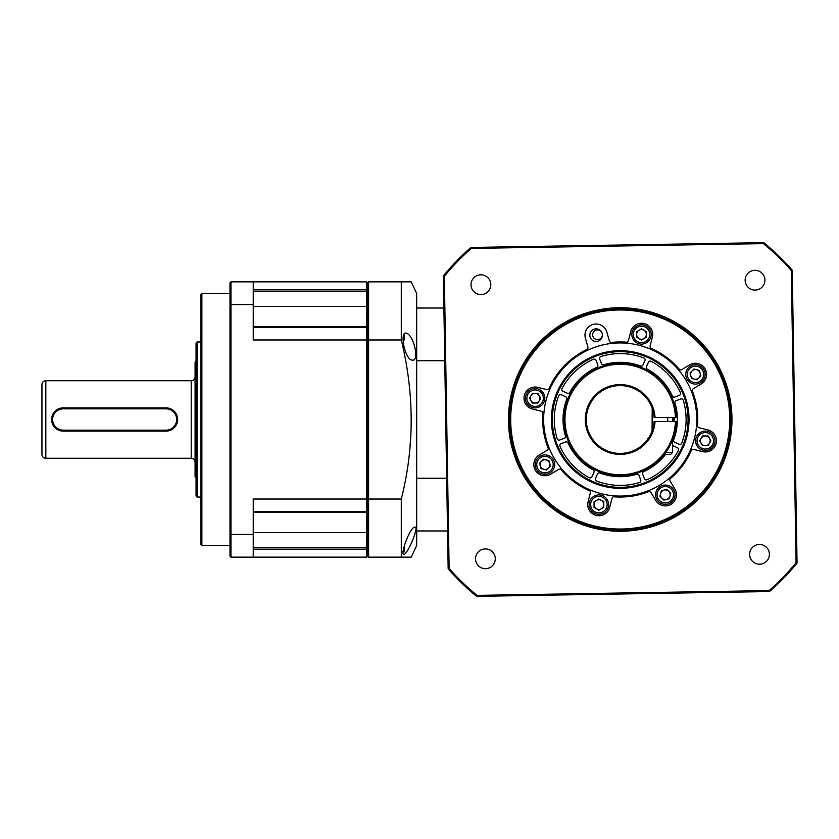 <?xml version="1.0" encoding="UTF-8"?>
<svg xmlns="http://www.w3.org/2000/svg" width="839" height="839" viewBox="0 0 839 839"><rect width="100%" height="100%" fill="white"/><g stroke="black" fill="none" stroke-linecap="round" stroke-linejoin="round"><path stroke-width="1.26" d="M672.165 501.596A9.69 9.69 0 0 0 672.165 487.889A9.69 9.69 0 0 0 658.458 487.889A9.69 9.69 0 0 0 658.458 501.596A9.69 9.69 0 0 0 672.165 501.596M670.707 493.29L669.26 498.691L663.859 500.138L659.905 496.185L661.352 490.784L666.753 489.336L670.707 493.29M668.735 491.308A4.845 4.845 0 0 1 666.565 499.415A4.845 4.845 0 0 1 661.877 491.308A4.845 4.845 0 0 1 668.735 491.308M538.114 471.455A9.69 9.69 0 0 0 551.821 471.455A9.69 9.69 0 0 0 551.821 457.748A9.69 9.69 0 0 0 538.114 457.748A9.69 9.69 0 0 0 538.114 471.455M546.42 469.997L541.019 468.55L539.571 463.149L543.525 459.195L548.926 460.642L550.374 466.044L546.42 469.997M548.402 468.026A4.845 4.845 0 0 1 540.295 465.855A4.845 4.845 0 0 1 548.402 461.167A4.845 4.845 0 0 1 548.402 468.026M404.45 545.277L404.45 551.464L404.45 545.277M525.424 398.189A9.69 9.69 0 0 0 535.125 407.88A9.69 9.69 0 0 0 544.815 398.189A9.69 9.69 0 0 0 535.125 388.499A9.69 9.69 0 0 0 525.424 398.189M532.325 403.035L529.524 398.189L532.325 393.344L537.914 393.344L540.715 398.189L537.914 403.035L532.325 403.035M535.125 403.035A4.845 4.845 0 0 1 530.919 395.767A4.845 4.845 0 0 1 539.97 398.189A4.845 4.845 0 0 1 535.125 403.035M592.659 334.771A4.845 4.845 0 0 1 597.504 329.926A4.845 4.845 0 0 1 602.35 334.771A4.845 4.845 0 0 1 597.504 339.617A4.845 4.845 0 0 1 592.659 334.771M403.937 334.635A1.94 1.94 0 0 1 404.45 335.957L404.45 339.9M647.351 439.856L647.351 438.881L648.054 438.881M672.553 440.014L672.553 452.452L670.613 454.392L666.669 454.392M641.52 324.714A9.69 9.69 0 0 0 631.83 334.415A9.69 9.69 0 0 0 641.52 344.105A9.69 9.69 0 0 0 651.211 334.415A9.69 9.69 0 0 0 641.52 324.714M636.675 331.615L641.52 328.815L646.366 331.615L646.366 337.205L641.52 340.005L636.675 337.205L636.675 331.615M636.675 334.415A4.845 4.845 0 0 1 643.943 330.209A4.845 4.845 0 0 1 641.52 339.26A4.845 4.845 0 0 1 636.675 334.415M714.996 440.811A9.69 9.69 0 0 0 705.295 431.12A9.69 9.69 0 0 0 695.604 440.811A9.69 9.69 0 0 0 705.295 450.501A9.69 9.69 0 0 0 714.996 440.811M708.095 435.965L710.895 440.811L708.095 445.656L702.505 445.656L699.705 440.811L702.505 435.965L708.095 435.965M705.295 435.965A4.845 4.845 0 0 1 709.5 443.233A4.845 4.845 0 0 1 700.45 440.811A4.845 4.845 0 0 1 705.295 435.965M702.306 367.545A9.69 9.69 0 0 0 688.599 367.545A9.69 9.69 0 0 0 688.599 381.252A9.69 9.69 0 0 0 702.306 381.252A9.69 9.69 0 0 0 702.306 367.545M694 369.003L699.401 370.45L700.848 375.851L696.894 379.805L691.493 378.358L690.046 372.956L694 369.003M692.018 370.974A4.845 4.845 0 0 1 700.125 373.145A4.845 4.845 0 0 1 692.018 377.833A4.845 4.845 0 0 1 692.018 370.974M561.071 443.653L565.612 441.954A1.94 1.94 0 0 1 568.066 442.971A57.188 57.188 0 0 0 593.11 469.861A1.94 1.94 0 0 1 593.96 472.367L591.935 476.783A1.94 1.94 0 0 1 589.261 477.695A65.914 65.914 0 0 1 559.97 446.254A1.94 1.94 0 0 1 561.071 443.653A1.94 1.94 0 0 0 559.812 445.394M646.46 366.633L648.484 362.217A1.94 1.94 0 0 1 651.158 361.305A65.914 65.914 0 0 1 680.45 392.746A1.94 1.94 0 0 1 679.349 395.347L674.808 397.046A1.94 1.94 0 0 1 672.354 396.029A57.188 57.188 0 0 0 647.309 369.139A1.94 1.94 0 0 1 646.46 366.633M676.161 400.685L680.712 398.986A1.94 1.94 0 0 1 683.24 400.234A65.914 65.914 0 0 1 681.719 443.181A1.94 1.94 0 0 1 679.108 444.24L674.692 442.226A1.94 1.94 0 0 1 673.686 439.772A57.188 57.188 0 0 0 674.976 403.056A1.94 1.94 0 0 1 676.161 400.685M672.553 445.603A1.94 1.94 0 0 1 673.077 445.75L677.493 447.774A1.94 1.94 0 0 1 678.405 450.449A65.914 65.914 0 0 1 646.963 479.74A1.94 1.94 0 0 1 644.362 478.639L642.664 474.098A1.94 1.94 0 0 1 643.681 471.644A57.188 57.188 0 0 0 665.516 454.392A57.188 57.188 0 0 1 643.681 471.644M639.024 475.451L640.723 480.002A1.94 1.94 0 0 1 639.475 482.53A65.914 65.914 0 0 1 596.529 481.009A1.94 1.94 0 0 1 595.47 478.398L597.483 473.983A1.94 1.94 0 0 1 599.937 472.976A57.188 57.188 0 0 0 636.654 474.266A1.94 1.94 0 0 1 639.024 475.451M564.259 438.315L559.707 440.014A1.94 1.94 0 0 1 557.18 438.766A65.914 65.914 0 0 1 558.701 395.819A1.94 1.94 0 0 1 561.312 394.76L565.727 396.774A1.94 1.94 0 0 1 566.734 399.228A57.188 57.188 0 0 0 565.444 435.944A1.94 1.94 0 0 1 564.259 438.315M567.342 393.25L562.927 391.226A1.94 1.94 0 0 1 562.015 388.551A65.914 65.914 0 0 1 593.456 359.26A1.94 1.94 0 0 1 596.057 360.361L597.756 364.902A1.94 1.94 0 0 1 596.739 367.356A57.188 57.188 0 0 0 569.849 392.4A1.94 1.94 0 0 1 567.342 393.25M601.395 363.549L599.696 358.998A1.94 1.94 0 0 1 600.944 356.47A65.914 65.914 0 0 1 643.891 357.991A1.94 1.94 0 0 1 644.95 360.602L642.936 365.017A1.94 1.94 0 0 1 640.482 366.024A57.188 57.188 0 0 0 603.765 364.734A1.94 1.94 0 0 1 601.395 363.549M598.899 514.286A9.69 9.69 0 0 0 608.59 504.585A9.69 9.69 0 0 0 598.899 494.895A9.69 9.69 0 0 0 589.209 504.585A9.69 9.69 0 0 0 598.899 514.286M603.744 507.385L598.899 510.185L594.054 507.385L594.054 501.795L598.899 498.995L603.744 501.795L603.744 507.385M603.744 504.585A4.845 4.845 0 0 1 596.477 508.791A4.845 4.845 0 0 1 598.899 499.74A4.845 4.845 0 0 1 603.744 504.585M696.894 425.488L696.643 424.188A76.569 76.569 0 0 1 548.339 445.908A76.569 76.569 0 0 1 543.651 420.759A76.569 76.569 0 0 0 548.339 445.908L548.328 448.592A77.545 77.545 0 0 1 542.98 412.526A3.88 3.88 0 0 0 540.84 411.11L532.408 409.002A11.148 11.148 0 0 1 523.976 398.368A11.148 11.148 0 0 1 537.83 387.377L546.252 389.485A3.88 3.88 0 0 0 548.811 389.244A77.545 77.545 0 0 1 587.636 349.129A3.88 3.88 0 0 0 587.793 346.57L585.402 338.211A11.148 11.148 0 0 1 594.484 324.127A11.148 11.148 0 0 1 606.838 332.097L609.229 340.445A3.88 3.88 0 0 0 610.708 342.543A77.545 77.545 0 0 1 627.184 342.27A3.88 3.88 0 0 0 628.6 340.131L630.708 331.699A11.148 11.148 0 0 1 652.669 334.226A11.148 11.148 0 0 1 652.333 337.121L650.225 345.542A3.88 3.88 0 0 0 650.466 348.101A77.545 77.545 0 0 1 679.747 369.821A3.88 3.88 0 0 0 682.264 369.307L689.721 364.839A11.148 11.148 0 0 1 706.595 374.225A11.148 11.148 0 0 1 701.173 383.968L693.727 388.426A3.88 3.88 0 0 0 692.091 390.408A77.545 77.545 0 0 1 697.44 426.474L696.653 423.905A76.569 76.569 0 0 0 692.081 393.092A76.569 76.569 0 0 1 696.769 418.242M588.066 489.001L589.953 490.899A77.545 77.545 0 0 1 560.672 469.179L563.042 470.438M613.236 496.73L615.805 495.943A76.569 76.569 0 0 0 646.617 491.371L649.302 491.381A77.545 77.545 0 0 1 613.236 496.73A3.88 3.88 0 0 0 611.82 498.869L609.712 507.301A11.148 11.148 0 0 1 596.193 515.398A11.148 11.148 0 0 1 588.087 501.879L590.195 493.458A3.88 3.88 0 0 0 588.81 489.452M669.889 479.038L671.148 476.667A76.569 76.569 0 0 0 689.71 451.644L691.609 449.756A77.545 77.545 0 0 1 669.889 479.038A3.88 3.88 0 0 0 670.403 481.555L674.871 489.011A11.148 11.148 0 0 1 668.368 505.456A11.148 11.148 0 0 1 655.741 500.464L651.284 493.017A3.88 3.88 0 0 0 647.477 491.161M692.081 393.092L692.091 390.408A3.88 3.88 0 0 0 692.081 393.092A76.569 76.569 0 0 0 652.354 349.999A76.569 76.569 0 0 1 677.377 368.562L679.747 369.821M627.184 342.27L624.615 343.057A76.569 76.569 0 0 0 613.299 343.245A76.569 76.569 0 0 1 652.354 349.999L650.466 348.101A3.88 3.88 0 0 0 651.609 349.548M587.636 349.129L585.8 351.09A76.569 76.569 0 0 0 582.392 352.915L581.249 353.586A76.569 76.569 0 0 0 580.84 353.827L578.176 355.495A76.569 76.569 0 0 0 574.4 358.138L571.999 360.004A76.569 76.569 0 0 0 571.369 360.518L564.479 367A76.569 76.569 0 0 0 562.182 369.538L558.029 374.813A76.569 76.569 0 0 0 550.709 387.356A76.569 76.569 0 0 1 613.299 343.245L610.708 342.543A3.88 3.88 0 0 0 612.418 343.224M543.777 414.906A3.88 3.88 0 0 1 543.766 415.095A76.569 76.569 0 0 0 543.651 420.759A76.569 76.569 0 0 1 550.709 387.356L548.811 389.244A3.88 3.88 0 0 0 550.258 388.1M580.903 353.785L579.277 354.792M571.307 360.581L564.637 366.832M562.591 369.076L560.232 371.897M558.921 373.596L557.18 376.029M689.018 418.378A68.819 68.819 0 0 1 621.332 488.308A68.819 68.819 0 0 1 551.401 420.622A68.819 68.819 0 0 1 619.088 350.692A68.819 68.819 0 0 1 689.018 418.378M688.053 418.388A67.844 67.844 0 0 1 621.321 487.344A67.844 67.844 0 0 1 552.366 420.612A67.844 67.844 0 0 1 619.098 351.656A67.844 67.844 0 0 1 688.053 418.388M791.292 270.598L796.075 562.717A226.803 226.803 0 0 1 769.111 590.583L476.992 595.365A226.803 226.803 0 0 1 449.127 568.402L448.162 568.769A227.778 227.778 0 0 0 476.646 596.34L769.478 591.547A227.778 227.778 0 0 0 797.05 563.063L792.257 270.231A227.778 227.778 0 0 0 763.773 242.66L763.438 243.635A226.803 226.803 0 0 1 791.292 270.598L792.257 270.231M449.127 568.402L444.345 276.283A226.803 226.803 0 0 1 471.308 248.417L763.438 243.635M745.137 280.362A9.89 9.89 0 0 1 754.859 270.315A9.89 9.89 0 0 1 764.906 280.037A9.89 9.89 0 0 1 755.184 290.084A9.89 9.89 0 0 1 745.137 280.362M749.626 554.474A9.89 9.89 0 0 1 759.347 544.427A9.89 9.89 0 0 1 769.394 554.149A9.89 9.89 0 0 1 759.673 564.196A9.89 9.89 0 0 1 749.626 554.474M475.514 558.963A9.89 9.89 0 0 1 485.236 548.916A9.89 9.89 0 0 1 495.283 558.638A9.89 9.89 0 0 1 485.561 568.685A9.89 9.89 0 0 1 475.514 558.963M471.025 284.851A9.89 9.89 0 0 1 480.747 274.804A9.89 9.89 0 0 1 490.794 284.526A9.89 9.89 0 0 1 481.072 294.573A9.89 9.89 0 0 1 471.025 284.851M731.954 417.675A111.755 111.755 0 0 1 622.035 531.244A111.755 111.755 0 0 1 508.465 421.325A111.755 111.755 0 0 1 618.385 307.756A111.755 111.755 0 0 1 731.954 417.675M476.646 596.34L476.992 595.365M763.773 242.66L470.941 247.453A227.778 227.778 0 0 0 443.37 275.937L448.162 568.769M443.37 275.937L444.345 276.283M471.308 248.417L470.941 247.453M769.111 590.583L769.478 591.547M797.05 563.063L796.075 562.717M730.979 417.686A110.79 110.79 0 0 1 622.024 530.269A110.79 110.79 0 0 1 509.441 421.314A110.79 110.79 0 0 1 618.395 308.731A110.79 110.79 0 0 1 730.979 417.686M510.699 421.293A109.531 109.531 0 0 1 618.416 309.99A109.531 109.531 0 0 1 729.72 417.707A109.531 109.531 0 0 1 622.003 529.01A109.531 109.531 0 0 1 510.699 421.293M560.672 469.179A3.88 3.88 0 0 0 558.155 469.693L550.699 474.161A11.148 11.148 0 0 1 533.824 464.775A11.148 11.148 0 0 1 539.246 455.032L546.692 450.574A3.88 3.88 0 0 0 548.328 448.592M697.44 426.474A3.88 3.88 0 0 0 699.579 427.89L708.011 429.998A11.148 11.148 0 0 1 716.443 440.632A11.148 11.148 0 0 1 702.589 451.623L694.168 449.515A3.88 3.88 0 0 0 690.161 450.9M587.174 349.947A3.88 3.88 0 0 1 586.534 350.618M584.982 335.338A11.148 11.148 0 0 0 585.402 338.211M602.423 335.055A6.303 6.303 0 0 1 596.225 341.452A6.303 6.303 0 0 1 589.827 335.254A6.303 6.303 0 0 1 596.015 328.857A6.303 6.303 0 0 1 602.423 335.055M543.41 413.249A3.88 3.88 0 0 1 543.682 414.026M523.976 398.368A11.148 11.148 0 0 0 532.408 409.002M542.98 412.526L543.766 415.095M548.339 445.908A3.88 3.88 0 0 1 548.475 448.131M561.574 469.41A3.88 3.88 0 0 1 562.382 469.85M626.376 342.742A3.88 3.88 0 0 1 625.495 343.004M678.845 369.59A3.88 3.88 0 0 1 678.038 369.15M590.31 492.451A3.88 3.88 0 0 1 590.195 493.458M614.043 496.258A3.88 3.88 0 0 1 614.924 495.996M670.12 478.136A3.88 3.88 0 0 1 670.56 477.328M699.579 427.89L698.426 427.387M366.653 281.862L366.653 326.77L367.618 327.734L366.653 326.77L367.618 328.143L367.618 498.765L367.618 282.837L366.653 281.862L253.252 281.862L253.252 339.973L366.653 339.973L366.653 499.027L253.252 499.027L253.252 557.138L366.653 557.138L367.618 556.163L367.618 498.765L367.618 510.846L366.653 511.412L366.653 557.138M253.252 327.588L366.653 327.588L366.653 339.973L368.594 339.973L368.594 281.862L367.618 282.837L367.618 290.598L366.653 289.812L253.252 289.812M253.252 549.188L366.653 549.188L367.618 548.402L367.618 556.163L368.594 557.138L368.594 339.973L401.294 339.973C414.466 394.057 414.466 447.072 401.294 499.027L366.653 499.027L366.653 511.412L253.252 511.412M368.594 557.138L411.246 557.138L416.668 545.507L416.668 293.493L411.246 281.862L401.294 281.862L401.294 339.973M401.294 281.862L368.594 281.862M410.093 445.614L410.879 434.151M401.294 499.027L401.294 557.138M414.77 527.228C410.124 526.63 399.553 555.932 403.937 554.369C408.142 553.834 419.773 524.952 414.77 527.228M405.961 333.052C399.553 332.034 404.849 360.004 412.463 360.183C419.783 361.305 413.69 334.3 405.961 333.052M416.668 530.961L447.544 530.961M443.894 308.039L416.668 308.039M416.668 360.739L444.754 360.739M446.684 478.261L416.668 478.261M651.851 431.749L652.228 430.722M653.34 426.81L653.675 425.079M652.197 408.194L652.081 431.131M675.426 421.44L654.074 421.44A33.927 33.927 0 0 1 619.245 453.406A33.927 33.927 0 0 1 586.283 419.5A33.927 33.927 0 0 1 619.245 385.594A33.927 33.927 0 0 1 654.074 417.56L675.426 417.56A55.248 55.248 0 0 0 619.245 364.262A55.248 55.248 0 0 0 564.962 419.5A55.248 55.248 0 0 0 619.245 474.738A55.248 55.248 0 0 0 675.426 421.44L676.391 421.44A56.213 56.213 0 0 1 619.245 475.713A56.213 56.213 0 0 1 563.997 419.5A56.213 56.213 0 0 1 619.245 363.287A56.213 56.213 0 0 1 676.391 417.56L675.426 417.56M655.049 421.44A34.892 34.892 0 0 1 619.245 454.381A34.892 34.892 0 0 1 585.318 419.5A34.892 34.892 0 0 1 619.245 384.619A34.892 34.892 0 0 1 655.049 417.56M668.326 390.418A56.213 56.213 0 0 0 659.947 379.742L656.35 376.438M656.759 376.784L654.493 374.949M652.375 373.397L650.802 372.338M650.288 372.002L651.033 372.485M652.281 373.324L654.084 374.634M647.215 468.802L654.063 464.387M654.609 463.967L657.472 461.586M646.869 469.001L647.624 468.582M648.526 468.068L649.743 467.333M649.921 467.229L652.826 465.288M653.099 465.1L655.175 463.516M672.511 421.44A52.343 52.343 0 0 0 672.511 417.56M673.486 421.44A53.308 53.308 0 0 0 673.486 417.56M201.874 293.493L201.874 545.507L200.909 544.532L200.909 294.468L201.874 293.493L229.991 293.493M201.874 545.507L229.991 545.507M229.991 304.914L230.956 304.567L230.956 281.862L229.991 282.837L229.991 556.163L230.956 557.138L230.956 534.433L229.991 534.086M253.252 534.433L230.956 534.433L230.956 304.567L253.252 304.567M230.956 557.138L253.252 557.138M253.252 281.862L230.956 281.862M367.618 511.266L366.653 512.23L367.618 511.266M366.653 326.77L367.618 327.734L366.653 326.77L253.252 326.77M253.252 512.23L366.653 512.23M200.909 341.955L197.029 341.955L197.029 497.045L200.909 497.045M197.029 497.045L196.064 496.069L196.064 342.931L197.029 341.955M196.064 477.653L195.088 476.688L195.088 362.312L196.064 361.347M45.83 458.272L45.83 380.728A3.88 3.88 0 0 0 41.95 384.608L41.95 454.392A3.88 3.88 0 0 0 45.83 458.272L191.219 458.272A3.88 3.88 0 0 1 195.088 462.142M45.83 380.728L191.219 380.728A3.88 3.88 0 0 0 195.088 376.858M169.017 430.732L166.017 431.131A11.631 11.631 0 0 0 177.648 419.5A11.631 11.631 0 0 0 166.017 407.869L169.331 408.352M173.254 410.397L174.26 411.299M176.075 413.669L177.606 418.514M174.271 427.691L171.471 429.778M60.272 408.268L63.271 407.869A11.631 11.631 0 0 0 51.64 419.5A11.631 11.631 0 0 0 63.271 431.131L59.957 430.648M56.035 428.603L55.028 427.701M53.214 425.331L51.682 420.486M55.017 411.309L57.818 409.222M63.271 430.166L63.271 431.131L166.017 431.131L166.017 430.166A10.666 10.666 0 0 0 176.672 419.5A10.666 10.666 0 0 0 166.017 408.834L63.271 408.834A10.666 10.666 0 0 0 52.616 419.5A10.666 10.666 0 0 0 63.271 430.166L166.017 430.166M166.017 408.834L166.017 407.869L63.271 407.869L63.271 408.834M659.485 488.917A8.243 8.243 0 0 0 659.485 500.568A8.243 8.243 0 0 0 671.137 500.568A8.243 8.243 0 0 0 671.137 488.917A8.243 8.243 0 0 0 659.485 488.917M550.793 458.776A8.243 8.243 0 0 0 539.141 458.776A8.243 8.243 0 0 0 539.141 470.427A8.243 8.243 0 0 0 550.793 470.427A8.243 8.243 0 0 0 550.793 458.776M543.357 398.189A8.243 8.243 0 0 0 535.125 389.946A8.243 8.243 0 0 0 526.882 398.189A8.243 8.243 0 0 0 535.125 406.422A8.243 8.243 0 0 0 543.357 398.189M672.553 452.452L665.757 452.452M641.52 342.648A8.243 8.243 0 0 0 649.764 334.415A8.243 8.243 0 0 0 641.52 326.172A8.243 8.243 0 0 0 633.288 334.415A8.243 8.243 0 0 0 641.52 342.648M697.062 440.811A8.243 8.243 0 0 0 705.295 449.054A8.243 8.243 0 0 0 713.538 440.811A8.243 8.243 0 0 0 705.295 432.578A8.243 8.243 0 0 0 697.062 440.811M689.627 380.224A8.243 8.243 0 0 0 701.278 380.224A8.243 8.243 0 0 0 701.278 368.573A8.243 8.243 0 0 0 689.627 368.573A8.243 8.243 0 0 0 689.627 380.224M674.063 417.56A53.895 53.895 0 0 1 674.063 421.409A53.895 53.895 0 0 1 674.063 421.44M598.899 496.352A8.243 8.243 0 0 0 590.656 504.585A8.243 8.243 0 0 0 598.899 512.828A8.243 8.243 0 0 0 607.132 504.585A8.243 8.243 0 0 0 598.899 496.352M253.252 291.395L367.618 291.395M367.618 547.605L253.252 547.605M253.252 532.587L367.618 532.587M367.618 306.413L253.252 306.413M191.219 380.728L191.219 458.272M402.51 553.404L404.45 551.464M667.708 417.56L667.708 421.44"/></g></svg>
